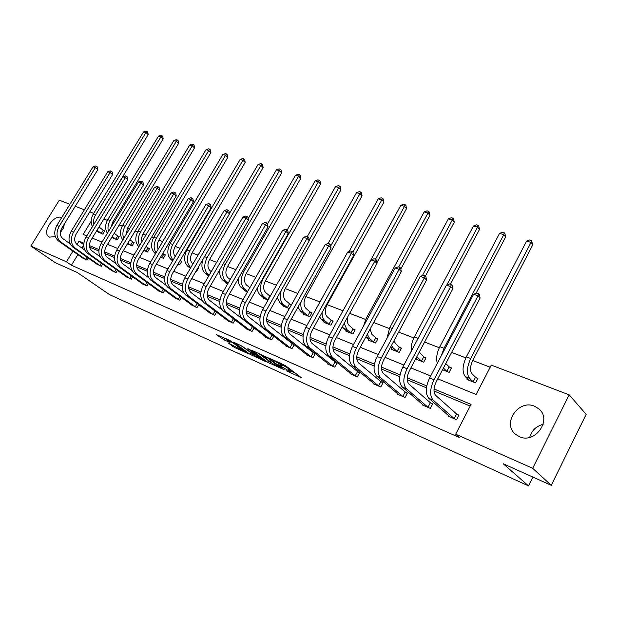 <?xml version="1.0" encoding="UTF-8"?>
<svg xmlns="http://www.w3.org/2000/svg" width="617" height="617" viewBox="0 0 617 617"><rect width="100%" height="100%" fill="white"/><g stroke="black" fill="none" stroke-linecap="round" stroke-linejoin="round"><path stroke-width="0.93" d="M286.35 370.794L301.366 377.704L285.432 365.619L269.814 358.384L279.917 364.099L282.015 366.082L278.259 364.77L289.388 371.179L290.121 372.128L286.35 370.794M55.322 236.596L49.561 237.136L48.596 236.566C41.732 231.93 54.111 213.952 61.638 217.577L61.692 217.6M64.561 223.639L63.25 228.267L60.312 232.717M534.577 406.241L538.965 408.955C552.439 419.791 535.07 444.34 519.313 436.635L515.396 434.183C501.829 423.393 518.65 398.983 534.577 406.241M228.251 342.959L234.499 347.487L248.157 353.618L229.755 340.376L216.336 334.615L223.902 339.797L230.01 342.497L226.223 339.296L233.01 342.882L244.324 351.459L228.251 342.959M437.769 378.846L476.147 394.479L491.263 365.102L569.175 394.841L586.15 414.323L551.266 485.332L503.194 463.745L528.53 485.903L109.556 294.633L77.287 272.529L55.299 262.665L30.85 246.052L59.278 200.209L69.922 204.273M551.266 485.332L532.695 468.303L455.693 434.206L471.049 404.374L434.036 388.972M77.881 254.628L71.418 265.241L459.873 437.769L455.693 434.206M71.418 265.241L66.42 261.801L30.85 246.052M267.778 362.31L284.136 369.714L268.295 357.929L251.551 350.209L267.778 362.31L268.603 360.829L270.508 361.94M265.441 361.5L249.877 354.212L233.519 342.119L241.895 346.083L250.517 352.091L254.944 354.027L247.849 348.674L249.484 349.407L265.572 361.269M569.175 394.841L532.695 468.303M528.53 485.903L532.903 477.088M112.71 237.746L117.23 239.897L119.212 236.62L118.155 236.203M143.699 250.463L147.525 251.991L149.545 248.605L148.419 248.157M177.958 264.13L179.686 264.824L181.745 261.323L180.55 260.852M208.515 276.323L208.484 275.853M247.494 291.88L244.347 290.622L244.587 290.206M283.126 305.523L282.864 305.993L289.273 308.554L291.455 304.667L290.005 304.088M324.357 321.912L324.072 322.436L330.943 325.182L333.165 321.141L331.614 320.524M368.588 339.473L368.256 340.075L375.645 343.021L377.913 338.818L376.239 338.155M416.143 358.338L415.773 359.032L423.725 362.202L426.031 357.829L424.241 357.12M467.416 378.661L467 379.47L475.576 382.902L477.936 378.329L476 377.565M490.176 367.215L472.73 360.529M465.835 357.883L451.613 352.423M439.327 347.718L424.589 342.065M413.837 337.939L398.636 332.108M389.296 328.522L373.678 322.537M365.657 319.459L349.662 313.32M342.875 310.721L327.133 304.682L383.913 202.145L381.869 199.862L352.855 252.191M319.984 301.944L305.831 296.515M297.81 293.437L285.255 288.617M276.431 285.239L265.364 280.99L320.531 183.997L318.403 181.768L263.012 279.031C259.456 286.411 259.618 292.203 263.498 296.399L267.639 299.8L269.799 295.983L265.672 292.566C263.104 289.766 262.996 285.91 265.356 281.005M255.808 277.326L246.137 273.616M235.895 269.691L227.542 266.482M216.66 262.31L209.533 259.58M198.065 255.176L192.095 252.893L245.188 162.41L242.975 160.258L189.681 250.972C186.295 257.867 186.604 263.351 190.607 267.431L190.8 267.585M186.488 250.741L185.956 250.533M180.079 248.281L175.205 246.414L227.789 157.428L225.56 155.299L172.775 244.509C169.621 250.718 169.729 255.924 173.092 260.127M169.675 244.286L168.464 243.831M162.68 241.609L158.824 240.129M153.371 238.039L151.535 237.337M145.828 235.146L142.943 234.036M137.56 231.977L135.131 231.043M129.508 228.884L127.526 228.128L178.629 143.345L176.362 141.27L125.081 226.254C122.737 230.45 122.289 234.514 123.747 238.455M122.22 226.092L119.235 224.943M113.698 222.822L112.564 222.382L163.181 138.925L160.914 136.866L110.111 220.531C108.029 224.164 107.474 227.812 108.445 231.475M107.327 220.377L103.826 219.035M442.551 369.722L449.153 372.352L451.482 367.886L449.623 367.146M391.926 348.728L391.579 349.376L399.238 352.43L401.528 348.15L399.793 347.464M346.083 330.535L345.775 331.098L352.893 333.936L355.137 329.817L353.526 329.185M303.387 313.575L303.109 314.076L309.749 316.722L311.955 312.757L310.451 312.171M268.033 300.078L263.282 298.181L263.536 297.741M227.665 283.967L226.015 283.311L226.246 282.91M195.944 271.31L196.522 271.542L198.605 267.979L198.018 267.755M160.551 257.181L163.366 258.307L165.402 254.867L164.245 254.405M127.38 243.946L132.154 245.851L134.151 242.52L133.064 242.088M98.342 232.023L102.738 234.113L104.697 230.881L103.664 230.48M75.243 206.302L84.367 209.788M89.766 211.847L93.73 213.359M91.185 221.272L83.164 234.406L86.804 235.887M83.819 243.252L78.984 241.239L76.986 244.517M72.929 251.142L66.42 261.801M426.74 385.941L407.235 377.82M400.063 374.835L381.483 367.107M374.434 364.177L356.742 356.811M349.8 353.927L332.933 346.901M326.108 344.062L310.012 337.368M303.294 334.576L287.931 328.182M281.321 325.429L266.644 319.321M260.135 316.614L246.106 310.775M239.697 308.114L226.285 302.531M219.968 299.901L207.142 294.564M200.918 291.972L188.632 286.866M182.509 284.314L170.739 279.416M164.7 276.902L153.432 272.213M147.471 269.737L136.673 265.241M130.796 262.796L120.438 258.484M114.646 256.078L104.705 251.944M98.99 249.569L89.457 245.597M92.226 238.093L102.021 242.08M107.52 244.324L117.716 248.474M123.292 250.749L133.912 255.076M139.573 257.382L150.633 261.886M156.379 264.223L167.909 268.919M173.739 271.295L185.763 276.192M191.686 278.606L204.227 283.72M210.235 286.165L223.331 291.502M229.439 293.985L243.113 299.553M249.314 302.083L263.606 307.898M269.907 310.467L284.846 316.552M291.255 319.166L306.88 325.529M313.397 328.182L329.756 334.846M336.381 337.545L353.518 344.525M360.259 347.271L378.213 354.59M385.07 357.382L403.911 365.056M410.891 367.894L430.658 375.946M83.696 245.088L81.907 248.034M83.704 244.633L78.984 241.239M470.169 406.079L433.99 390.97M426.432 387.815L407.212 379.787M399.762 376.678L381.483 369.043M374.157 365.981L356.757 358.716M349.538 355.7L332.972 348.782M325.861 345.813L310.066 339.219M303.063 336.296L288 330.002M281.097 327.126L266.729 321.125M259.927 318.279L246.206 312.549M239.504 309.749L226.4 304.281M219.791 301.52L207.266 296.291M200.749 293.569L188.771 288.563M182.339 285.879L170.886 281.097M164.546 278.452L153.587 273.871M147.332 271.256L136.835 266.876M130.657 264.3L120.608 260.104M114.515 257.559L104.89 253.533M98.874 251.026L89.642 247.17M88.231 257.999L86.958 260.096L82.578 257.937M102.63 264.099L101.304 266.289L96.8 264.061M117.454 270.377L116.073 272.675L111.43 270.369M132.724 276.832L131.29 279.239L126.508 276.871M148.458 283.488L146.962 286.01L142.041 283.565M164.693 290.337L163.127 292.99L158.052 290.46M181.429 297.402L179.802 300.194L174.565 297.579M198.713 304.675L197 307.628L191.602 304.921M216.559 312.187L214.77 315.295L209.194 312.495M235 319.93L233.118 323.223L227.364 320.323M254.057 327.928L252.083 331.414L245.936 328.761L246.137 328.406M272.475 335.332L272.938 335.532M270.269 339.265L269.806 338.972L272.02 335.039L273.778 336.188L271.704 339.89L265.341 337.137L265.549 336.766M292.743 344.001L293.931 344.51M294.186 344.718L292.003 348.651L285.416 345.813L285.64 345.412M313.729 352.978L315.272 353.641L313.012 357.729L306.202 354.783L306.433 354.366M335.471 362.279L337.059 362.958L334.784 367.13L327.727 364.084L327.966 363.637M357.999 371.912L359.657 372.622L357.359 376.879L350.032 373.717L350.294 373.239M381.375 381.915L383.095 382.648L380.774 386.99L373.169 383.712L373.447 383.196M405.639 392.289L407.421 393.052L405.076 397.487L397.186 394.086L397.479 393.53M430.843 403.071L432.694 403.865L430.327 408.392L422.128 404.852L422.437 404.258M457.035 414.277L458.963 415.094L456.572 419.73L448.05 416.051L448.382 415.403M529.71 437.353C531.692 430.527 536.173 426.177 543.145 424.319M290.229 371.943L290.962 370.616L290.229 369.66L289.388 371.179M282.609 365.009L290.229 369.66M282.123 365.889L282.833 364.177M290.715 371.064L295.651 373.285M258.222 353.148L268.603 360.829M281.275 368.318L267.585 357.899L262.587 355.662L272.945 363.752L281.275 368.318M240.298 345.127L252.26 353.695M255.183 355.839L262.048 359.456L255.654 354.752L251.242 352.824L255.183 355.839M222.806 337.268L226.346 339.08M475.53 377.234L471.982 373.732C469.83 370.771 470.077 366.375 472.722 360.544L532.787 244.787L531.029 242.388L470.702 358.5C466.714 367.285 466.352 373.894 469.606 378.321L473.177 381.8L475.53 377.234L477.705 378.776M526.586 241.124L529.633 239.944L531.407 240.445L531.029 242.388L526.586 241.124L466.352 356.842C462.38 365.596 462.025 372.182 465.295 376.609L468.912 380.242M473.64 382.124L473.177 381.8M531.407 240.445L532.787 244.787M454.644 418.897L454.174 418.581L456.557 413.953L435.664 395.35C433.273 392.373 433.458 387.854 436.227 381.792L480.08 298.08L478.052 295.767L433.998 379.748C429.825 388.887 429.548 395.682 433.165 400.124L454.174 418.581M473.594 294.278L476.802 293.013L478.584 293.607L478.052 295.767L473.594 294.278L429.609 377.959C425.445 387.06 425.182 393.839 428.815 398.281L449.955 416.868M456.557 413.953L458.778 415.457M478.584 293.607L479.401 294.533L480.08 298.08M447.286 371.611L446.824 371.28L449.153 366.822L445.775 363.575M449.153 366.822L451.266 368.303M443.422 368.056L446.824 371.28M476.046 293.314L505.616 237.005L503.796 234.622L444.016 348.297L441.356 355.6M504.236 232.74L503.796 234.622L499.523 233.403L502.531 232.254L504.236 232.74L504.961 233.696L505.616 237.005M499.523 233.403L439.836 346.692C436.79 352.924 435.941 358.469 437.299 363.32M421.928 361.493L421.465 361.169L423.771 356.796L419.221 352.199M423.771 356.796L425.823 358.23M416.02 358.222L417.547 359.742M416.845 356.672L421.465 361.169M450.395 284.213L479.455 229.516L477.581 227.149L446.801 285.023M478.075 225.321L477.581 227.149L473.47 225.976L476.432 224.85L478.075 225.321L478.831 226.262L479.455 229.516M473.47 225.976L414.339 336.936C411.855 341.818 410.876 346.499 411.4 350.98M428.476 407.598L427.997 407.274L430.365 402.747L408.955 384.121C406.495 381.159 406.634 376.709 409.364 370.778L452.785 288.91L450.688 286.604L407.081 368.735C402.963 377.681 402.77 384.368 406.487 388.795L427.997 407.274M446.407 285.17L449.569 283.936L451.282 284.506L450.688 286.604L446.407 285.17L402.862 367.015C398.759 375.923 398.574 382.594 402.307 387.021L423.956 405.647M430.365 402.747L432.517 404.197M451.282 284.506L452.122 285.432L452.785 288.91M403.294 396.723L402.824 396.407L405.168 391.972L383.304 373.339C380.782 370.385 380.866 366.004 383.566 360.197L426.548 280.087L424.403 277.804L381.229 358.161C377.172 366.914 377.049 373.493 380.851 377.913L402.824 396.407M420.285 276.424L423.401 275.221L425.044 275.768L424.403 277.804L420.285 276.424L377.18 356.503C373.131 365.225 373.023 371.796 376.84 376.2L398.952 394.841M405.168 391.972L407.251 393.376M425.044 275.768L425.907 276.686L426.548 280.087M397.51 351.744L397.047 351.42L399.338 347.14L395.528 343.654L394.024 340.7M399.338 347.14L401.32 348.528M390.438 347.386L393.291 350.063M391.502 345.397L393.214 347.957L397.047 351.42M425.36 276.1L454.259 222.297L452.33 219.953L422.398 275.606M452.878 218.171L452.33 219.953L448.374 218.819L451.297 217.716L452.878 218.171L453.649 219.112L454.259 222.297M448.374 218.819L389.797 327.542L386.79 338.656M379.054 386.25L378.583 385.941L380.905 381.599L358.631 362.973C356.063 360.035 356.102 355.716 358.762 350.024L401.305 271.603L399.114 269.336L356.387 347.996C352.384 356.564 352.33 363.051 356.21 367.439L378.583 385.941M395.158 268.002L398.227 266.829L399.808 267.354L399.114 269.336L395.158 268.002L352.492 346.399C348.497 354.945 348.451 361.415 352.353 365.804L374.874 384.445M380.905 381.599L382.933 382.949M399.808 267.354L400.688 268.272L401.305 271.603M373.979 342.35L373.516 342.034L375.784 337.838L371.904 334.36L370.138 329.062M375.784 337.838L377.712 339.18M365.819 337.021L369.907 340.731M367.3 334.283L369.622 338.579L373.516 342.034M400.826 269.02L429.972 215.341L427.997 213.012L398.667 266.976M428.591 211.276L427.997 213.012L424.18 211.924L427.057 210.844L428.591 211.276L429.378 212.209L429.972 215.341M424.18 211.924L366.151 318.495L363.506 326.169M355.708 376.169L355.238 375.853L357.536 371.604L334.9 352.993C332.278 350.07 332.278 345.821 334.9 340.245L377.018 263.436L374.781 261.184L332.486 338.216C328.545 346.615 328.545 353.001 332.501 357.374L355.238 375.853M370.971 259.904L373.995 258.754L375.522 259.263L374.781 261.184L370.971 259.904L328.745 336.689C324.804 345.057 324.82 351.428 328.784 355.793L351.675 374.426M357.536 371.604L359.503 372.915M375.522 259.263L376.416 260.166L377.018 263.436M351.281 333.296L350.826 332.987L353.071 328.869L349.129 325.406C347.317 323.578 346.87 320.701 347.772 316.776M353.071 328.869L354.952 330.164M342.219 326.894L347.363 331.73M344.17 323.339L346.87 329.54L350.826 332.987M376.879 262.703L406.534 208.623L404.521 206.317L375.468 259.24M405.153 204.628L404.521 206.317L400.842 205.268L403.68 204.212L405.153 204.628L405.963 205.554L406.534 208.623M400.842 205.268L342.211 312.202M333.195 366.444L332.725 366.136L335 361.971L312.048 343.384C309.379 340.476 309.348 336.296 311.932 330.828L353.618 255.577L351.343 253.332L309.487 328.807C305.592 337.036 305.654 343.33 309.68 347.68L332.725 366.136M347.672 252.098L350.657 250.98L352.13 251.466L351.343 253.332L347.672 252.098L305.885 327.334C301.998 335.54 302.068 341.81 306.094 346.152L329.301 364.763M335 361.971L336.913 363.236M352.13 251.466L353.032 252.368L353.618 255.577M329.393 324.557L328.938 324.249L331.159 320.215L327.164 316.76C324.689 313.899 324.673 309.881 327.126 304.698M331.159 320.215L332.987 321.465M319.637 316.922L321.472 319.444L325.606 323.053M322.074 312.51C322.028 316.29 322.976 319.058 324.92 320.817L328.938 324.249M382.54 198.219L381.869 199.862L378.306 198.844L381.113 197.81L382.54 198.219L383.358 199.129L383.913 202.145M378.306 198.844L349.021 251.589M311.477 357.066L311.014 356.765L313.266 352.677L290.029 334.129C287.329 331.236 287.252 327.118 289.805 321.758L331.059 247.995L328.761 245.767L287.329 319.745C283.488 327.812 283.604 334.013 287.684 338.332L311.014 356.765M325.213 244.579L328.159 243.476L329.578 243.954L328.761 245.767L325.213 244.579L283.859 318.318C280.025 326.37 280.149 332.548 284.229 336.867L307.721 355.446M313.266 352.677L315.125 353.896M329.578 243.954L330.496 244.841L331.059 247.995M308.253 316.128L307.798 315.819L309.996 311.863L305.955 308.415C303.448 305.569 303.402 301.613 305.816 296.53L362.071 195.89L359.989 193.622L330.697 245.967M309.996 311.863L311.778 313.074M297.996 307.119L300.41 311.076L304.597 314.67M301.034 301.674C300.386 306.556 301.289 310.127 303.734 312.395L307.798 315.819M360.69 192.018L359.989 193.622L356.549 192.643L359.318 191.632L360.69 192.018L361.523 192.928L362.071 195.89M356.549 192.643L328.036 243.522M290.514 348.011L290.052 347.71L292.281 343.7L268.796 325.205C266.058 322.329 265.958 318.264 268.472 313.012L309.302 240.684L306.973 238.47L265.973 311.007C262.186 318.92 262.348 325.028 266.475 329.324L290.052 347.71M303.556 237.321L306.456 236.249L307.829 236.704L306.973 238.47L303.556 237.321L262.626 309.634C258.839 317.524 259.017 323.617 263.143 327.912L286.89 346.445M292.281 343.7L294.093 344.888M307.829 236.704L308.755 237.591L309.302 240.684M287.83 307.976L287.375 307.675L289.558 303.788L285.47 300.356C282.925 297.533 282.856 293.623 285.239 288.633L340.954 189.843L338.841 187.591L309.202 240.098M289.558 303.788L291.293 304.96M277.234 297.487L280.056 302.986L284.298 306.564M281.298 290.291C279.486 296.53 280.141 301.189 283.272 304.266L287.375 307.675M339.581 186.033L338.841 187.591L335.517 186.65L338.255 185.655L339.581 186.033L340.422 186.928L340.954 189.843M335.517 186.65L307.312 236.535M272.02 335.039L248.312 316.59C245.551 313.737 245.412 309.734 247.895 304.574L288.309 233.619L285.949 231.429L245.381 302.577C241.633 310.343 241.849 316.367 246.013 320.632L269.806 338.972M282.648 230.326L285.517 229.269L286.836 229.709L285.949 231.429L282.648 230.326L242.142 301.25C238.409 309.001 238.625 315.002 242.805 319.274L266.768 337.754M286.836 229.709L287.777 230.588L288.309 233.619M269.799 295.983L270.2 296.253M257.328 288.016C257.536 291.216 258.554 293.599 260.389 295.165L264.67 298.736M268.04 300.063L267.639 299.8M319.166 180.241L318.403 181.768L315.187 180.85L317.886 179.879L319.166 180.241L320.022 181.136L320.531 183.997M315.187 180.85L287.152 230.01M249.854 287.753L246.522 285.039C243.931 282.254 243.8 278.452 246.129 273.632L300.78 178.336L298.62 176.13L243.769 271.673C240.26 278.923 240.46 284.63 244.371 288.802L247.71 291.502M238.255 278.637C238.085 282.679 239.118 285.663 241.363 287.607L245.689 291.162M299.422 174.634L298.62 176.13L295.512 175.243L298.173 174.287L299.422 174.634L300.278 175.521L300.78 178.336M295.512 175.243L267.531 223.917M230.218 279.54L227.997 277.75C225.382 274.981 225.228 271.233 227.534 266.498L281.661 172.86L279.478 170.67L225.151 264.546C221.68 271.673 221.919 277.311 225.868 281.445L228.097 283.226M220.068 269.197C219.266 274.172 220.23 277.866 222.961 280.288L227.318 283.828M280.303 169.212L279.478 170.67L276.462 169.814L279.1 168.873L280.303 169.212L281.175 170.091L281.661 172.86M276.462 169.814L248.165 218.649M211.245 271.634L210.065 270.693C207.428 267.948 207.25 264.246 209.525 259.595L263.135 167.554L260.937 165.387L207.127 257.651C203.703 264.662 203.98 270.215 207.952 274.326L209.14 275.259M203.086 259.078C201.026 265.248 201.713 269.953 205.137 273.208L208.7 276.015M261.785 163.96L260.937 165.387L258.022 164.554L260.621 163.628L261.785 163.96L262.665 164.832L263.135 167.554M258.022 164.554L229.431 213.521M192.89 264.014L192.697 263.86C190.044 261.138 189.843 257.482 192.088 252.908M197.949 267.878L198.458 268.218M240.144 159.456L242.712 158.554L243.838 158.87L242.975 160.258L240.144 159.456L186.936 249.924C183.558 256.795 183.874 262.271 187.876 266.343L190.383 268.302M243.838 158.87L244.725 159.734L245.188 162.41M178.498 264.346L178.066 264.061L180.071 260.528M180.118 260.567L181.614 261.554M222.814 154.512L225.352 153.625L226.447 153.941L225.56 155.299L222.814 154.512L170.115 243.491C166.775 250.247 167.122 255.654 171.148 259.695L172.66 260.868M175.182 256.587C173.161 253.757 173.169 250.363 175.197 246.422M226.447 153.941L227.334 154.79L227.789 157.428M162.209 257.844L161.777 257.559L163.814 254.127L162.819 253.356M163.814 254.127L165.271 255.083M158.176 249.191C156.849 246.407 157.065 243.391 158.816 240.144L210.906 152.592L208.669 150.479L206.009 149.723L153.81 237.252C150.509 243.9 150.88 249.237 154.929 253.248L155.499 253.695M160.782 256.795L161.777 257.559M206.009 149.723L208.507 148.851L209.572 149.152L210.466 150L210.906 152.592M209.572 149.152L156.386 238.239C153.51 243.7 153.394 248.551 156.039 252.785M146.406 251.535L145.974 251.258L147.995 247.88L146.106 246.43M147.995 247.88L149.422 248.813M144.085 249.816L145.974 251.258M141.833 241.825L141.548 237.961L142.928 234.051L194.532 147.903L192.273 145.805L140.499 232.154C137.892 236.959 137.591 241.424 139.604 245.558M193.198 144.509L192.273 145.805L189.697 145.072L192.172 144.216L193.198 144.509L194.1 145.342L194.532 147.903M189.697 145.072L137.992 231.198C134.807 237.514 135.108 242.697 138.887 246.754M131.066 245.419L130.642 245.142L132.64 241.81L129.909 239.735M132.64 241.81L134.036 242.728M127.549 243.669L128.405 244.355M127.904 243.075L130.642 245.142M126.146 234.475L127.518 228.136M177.31 139.997L176.362 141.27L173.855 140.56L176.308 139.712L177.31 139.997L178.213 140.83L178.629 143.345M173.855 140.56L122.652 225.328C119.713 230.935 119.775 235.81 122.852 239.944M116.173 239.473L115.749 239.203L117.731 235.925L114.207 233.265M117.731 235.925L119.096 236.812M111.878 237.121L113.59 238.447M112.217 236.55L115.749 239.203M111.137 227.048L112.556 222.398M161.87 135.617L160.914 136.866L158.476 136.172L160.898 135.347L161.87 135.617L162.772 136.442L163.181 138.925M158.476 136.172L107.751 219.629C105.06 224.611 104.929 229.146 107.373 233.241M250.703 330.812L250.247 330.519L252.422 326.671M242.481 319.004L228.529 308.276C225.745 305.446 225.575 301.497 228.035 296.43L268.033 226.809L265.649 224.627L225.498 294.44C221.796 302.068 222.058 308.006 226.262 312.248L250.247 330.519M262.464 223.562L265.287 222.529L266.559 222.953L265.649 224.627L262.464 223.562L222.375 293.16C218.688 300.764 218.95 306.688 223.161 310.929L247.317 329.355M266.559 222.953L267.516 223.824L268.033 226.809M231.776 322.645L231.329 322.352L233.403 318.719M222.012 309.819L209.425 300.248C206.618 297.433 206.425 293.538 208.847 288.563L248.435 220.223L246.036 218.056L206.294 286.581C202.646 294.07 202.939 299.924 207.181 304.142L231.329 322.352M242.951 217.03L245.743 216.012L246.977 216.428L246.036 218.056L242.951 217.03L203.278 285.347C199.638 292.82 199.939 298.659 204.181 302.87L228.506 321.226M246.977 216.428L247.934 217.292L248.435 220.223M213.467 314.739L213.019 314.446L215.001 311.014M202.654 301.297L190.962 292.489C188.131 289.689 187.915 285.848 190.306 280.959L229.485 213.852L227.071 211.708L187.738 278.992C184.136 286.35 184.468 292.119 188.733 296.307L213.019 314.446M224.087 210.706L226.84 209.718L228.035 210.112L227.071 211.708L224.087 210.706L184.822 277.797C181.228 285.139 181.568 290.892 185.84 295.073L210.297 313.367M228.035 210.112L229 210.975L229.485 213.852M195.743 307.081L195.304 306.796L197.185 303.541M184.036 293.144L173.099 284.977C170.253 282.2 170.014 278.414 172.382 273.609L211.161 207.69L208.723 205.561L169.798 271.65C166.243 278.876 166.605 284.576 170.901 288.733L195.304 306.796M205.839 204.597L208.554 203.625L209.711 204.011L208.723 205.561L205.839 204.597L166.983 270.493C163.428 277.704 163.798 283.388 168.094 287.537L192.674 305.754M209.711 204.011L210.682 204.859L211.161 207.69M178.583 299.669L178.136 299.384L179.94 296.299M166.089 285.316L155.816 277.712C152.954 274.958 152.7 271.218 155.037 266.498L193.414 201.728L190.969 199.615L152.445 264.546C148.928 271.657 149.329 277.272 153.641 281.398L178.136 299.384M188.177 198.682L190.861 197.725L191.98 198.096L190.969 199.615L188.177 198.682L149.715 263.436C146.206 270.516 146.607 276.123 150.926 280.249L175.606 298.381M191.98 198.096L192.951 198.944L193.414 201.728M161.947 292.481L161.507 292.203L163.235 289.273M148.743 277.773L139.087 270.678C136.21 267.94 135.933 264.253 138.239 259.61L176.231 195.951L173.778 193.854L135.647 257.675C132.169 264.662 132.601 270.2 136.928 274.303L161.507 292.203M171.071 192.951L173.716 192.018L174.804 192.373L173.778 193.854L171.071 192.951L133.002 256.595C129.539 263.559 129.971 269.089 134.298 273.184L159.063 291.239M174.804 192.373L175.783 193.214L176.231 195.951M145.82 285.517L145.381 285.239L147.039 282.447M131.976 270.501L122.876 263.868C119.999 261.145 119.698 257.505 121.973 252.939L159.579 190.352L157.119 188.278L119.374 251.019C115.942 257.891 116.397 263.359 120.739 267.423L145.381 285.239M154.497 187.398L157.111 186.481L158.16 186.828L157.119 188.278L154.497 187.398L116.814 249.97C113.389 256.826 113.852 262.279 118.194 266.343L143.021 284.314M158.16 186.828L159.147 187.661L159.579 190.352M130.179 278.761L129.74 278.491L131.328 275.83M115.749 263.474L107.165 257.258C104.281 254.566 103.965 250.972 106.217 246.484L143.445 184.93L140.969 182.871L103.61 244.563C100.216 251.327 100.702 256.726 105.052 260.76L129.74 278.491M138.432 182.015L141.008 181.113L142.026 181.452L140.969 182.871L138.432 182.015L101.126 243.553C97.748 250.294 98.234 255.677 102.584 259.711L127.464 277.588M142.026 181.452L143.013 182.277L143.445 184.93M114.993 272.205L114.569 271.935L116.089 269.398M100.031 256.68L91.933 250.857C89.041 248.181 88.709 244.633 90.93 240.214L127.788 179.67L125.313 177.627L88.324 238.316C84.976 244.964 85.485 250.294 89.843 254.304L114.569 271.935M122.845 176.801L125.398 175.914L126.385 176.238L125.313 177.627L122.845 176.801L85.917 237.329C82.578 243.962 83.087 249.283 87.452 253.286L112.363 271.071M126.385 176.238L127.372 177.056L127.788 179.67M100.255 265.842L99.831 265.572L101.296 263.15M84.807 250.109L77.156 244.648C74.264 241.987 73.909 238.486 76.115 234.136L112.595 174.565L110.119 172.536L73.5 232.247C70.191 238.794 70.724 244.054 75.089 248.034L99.831 265.572M107.728 171.734L110.242 170.863L111.199 171.179L110.119 172.536L107.728 171.734L71.171 231.29C67.862 237.823 68.394 243.075 72.767 247.047L97.702 264.739M111.199 171.179L112.194 171.996L112.595 174.565M101.705 233.704L101.288 233.434L103.247 230.203L98.975 227.002M103.247 230.203L104.581 231.074M96.676 230.781L99.198 232.702M97.008 230.241L101.288 233.434M96.985 219.189L148.173 134.622L145.897 132.586L95.573 214.971C93.753 218.079 93.121 221.295 93.676 224.611M146.869 131.367L145.897 132.586L143.537 131.915L145.92 131.097L146.869 131.367L147.779 132.185L148.173 134.622M143.537 131.915L93.283 214.091C90.83 218.503 90.545 222.691 92.427 226.655M85.94 259.657L85.516 259.395L86.928 257.073M70.037 243.746L62.818 238.617C59.918 235.979 59.556 232.524 61.731 228.244L97.856 169.606L95.373 167.593L59.116 226.362C55.846 232.81 56.402 238 60.767 241.949L85.516 259.395M93.044 166.814L95.535 165.958L96.46 166.274L95.373 167.593L93.044 166.814L56.857 225.436C53.586 231.861 54.142 237.051 58.515 240.992L83.457 258.585M96.46 166.274L97.455 167.076L97.856 169.606M288.926 368.681L288.085 370.208M281.969 363.791L281.244 365.094M280.465 363.12L279.917 364.099M270.624 362.032L269.814 363.482M252.662 353.988L251.883 355.361M250.695 352.754L249.877 354.212M255.97 354.189L255.654 354.752M224.727 338.355L223.902 339.797M222.706 337.221L221.896 338.648M235.224 346.214L234.499 347.487M233.18 345.181L232.516 346.353M469.606 378.321L465.295 376.609M470.702 358.5L466.352 356.842M433.165 400.124L428.815 398.281M433.998 379.748L429.609 377.959M444.016 348.297L439.836 346.692M417.709 357.698L416.544 357.235M418.102 338.378L414.339 336.936M406.487 388.795L402.307 387.021M407.081 368.735L402.862 367.015M380.851 377.913L376.84 376.2M381.229 358.161L377.18 356.503M393.214 347.957L390.669 346.947M392.258 328.491L389.797 327.542M356.21 367.439L352.353 365.804M356.387 347.996L352.492 346.399M369.622 338.579L365.92 337.106M367.416 318.981L366.151 318.495M332.501 357.374L328.784 355.793M332.486 338.216L328.745 336.689M346.87 329.54L343.299 328.121M309.68 347.68L306.094 346.152M309.487 328.807L305.885 327.334M324.92 320.817L321.472 319.444M287.684 338.332L284.229 336.867M287.329 319.745L283.859 318.318M303.734 312.395L300.41 311.076M266.475 329.324L263.143 327.912M265.973 311.007L262.626 309.634M283.272 304.266L280.056 302.986M246.013 320.632L242.805 319.274M245.381 302.577L242.142 301.25M263.498 296.399L260.389 295.165M263.012 279.031L262.549 278.853M244.371 288.802L241.363 287.607M243.769 271.673L242.527 271.195M225.868 281.445L222.961 280.288M225.151 264.546L223.192 263.798M207.952 274.326L205.137 273.208M207.127 257.651L204.505 256.649M190.607 267.431L187.876 266.343M189.681 250.972L186.936 249.924M172.93 260.405L171.148 259.695M172.775 244.509L170.115 243.491M155.6 253.518L154.929 253.248M156.386 238.239L153.81 237.252M140.499 232.154L137.992 231.198M125.081 226.254L122.652 225.328M110.111 220.531L107.751 219.629M226.262 312.248L223.161 310.929M225.498 294.44L222.375 293.16M207.181 304.142L204.181 302.87M206.294 286.581L203.278 285.347M188.733 296.307L185.84 295.073M187.738 278.992L184.822 277.797M170.901 288.733L168.094 287.537M169.798 271.65L166.983 270.493M153.641 281.398L150.926 280.249M152.445 264.546L149.715 263.436M136.928 274.303L134.298 273.184M135.647 257.675L133.002 256.595M120.739 267.423L118.194 266.343M119.374 251.019L116.814 249.97M105.052 260.76L102.584 259.711M103.61 244.563L101.126 243.553M89.843 254.304L87.452 253.286M88.324 238.316L85.917 237.329M75.089 248.034L72.767 247.047M73.5 232.247L71.171 231.29M95.573 214.971L93.283 214.091M60.767 241.949L58.515 240.992M59.116 226.362L56.857 225.436M538.965 408.955L540.446 410.513M262.842 355.215L262.587 355.662M262.364 358.901L262.132 359.318M244.625 350.926L244.401 351.32M226.454 338.903L226.223 339.296"/></g></svg>
